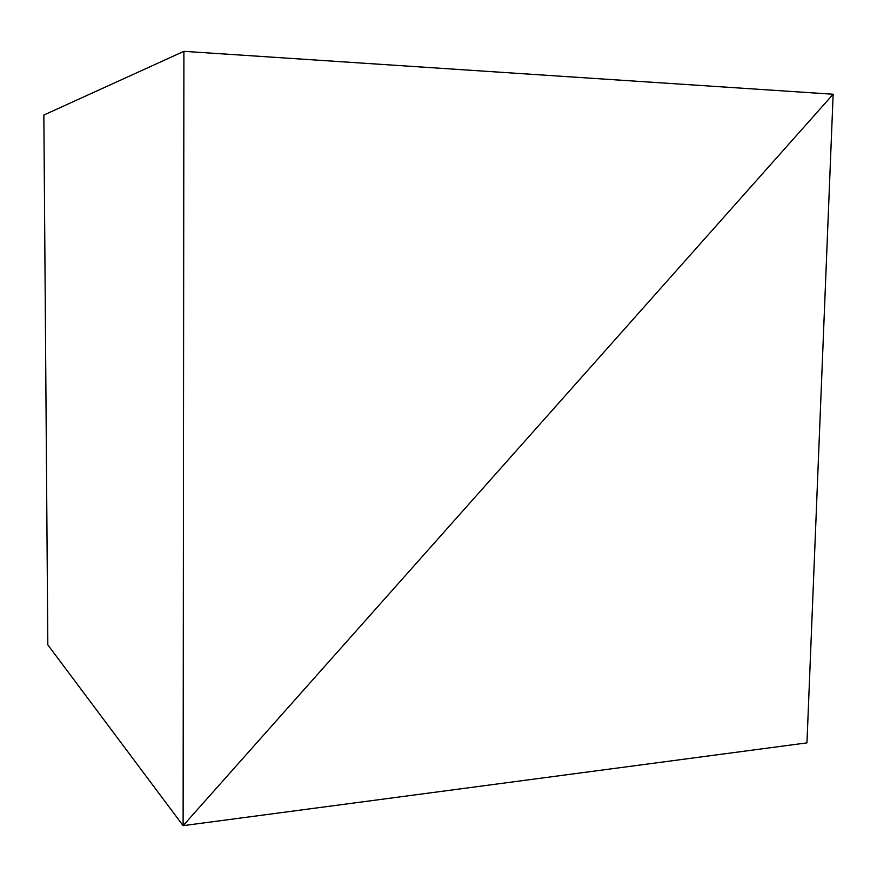 <?xml version="1.0" encoding="UTF-8"?>
<svg xmlns="http://www.w3.org/2000/svg" width="877" height="877" viewBox="0 0 877 877"><rect width="100%" height="100%" fill="white"/><g stroke="black" fill="none" stroke-linecap="round" stroke-linejoin="round"><path stroke-width="1.32" d="M183.118 825.663L47.818 644.858L183.118 825.663L806.961 742.874L833.15 94.234L183.118 825.663L833.15 94.234L806.961 742.874L183.118 825.663L833.15 94.234L183.896 51.337L43.85 115.04L183.896 51.337L183.118 825.663L47.818 644.858L183.118 825.663L183.896 51.337L833.15 94.234L183.118 825.663M47.818 644.858L43.85 115.04L47.818 644.858"/></g></svg>
